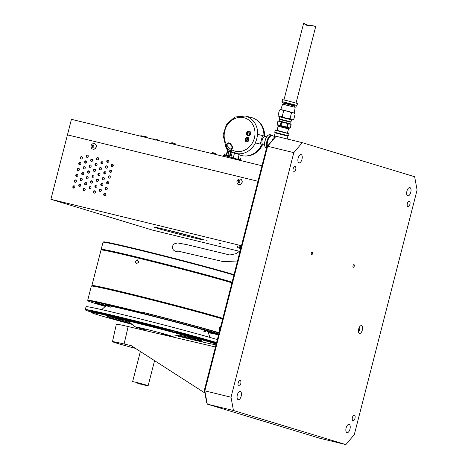 <?xml version="1.0" encoding="UTF-8"?>
<svg xmlns="http://www.w3.org/2000/svg" width="468" height="468" viewBox="0 0 468 468"><rect width="100%" height="100%" fill="white"/><g stroke="black" fill="none" stroke-linecap="round" stroke-linejoin="round"><path stroke-width="0.7" d="M353.007 265.777A1.381 0.649 -76.3 0 1 353.954 264.631A1.381 0.649 -76.3 0 1 354.253 266.157A1.381 0.649 -76.3 0 1 353.299 267.31A1.381 0.649 -76.3 0 1 353.007 265.777M298.139 158.143A4.259 2.012 -76.3 0 1 301.07 154.586A4.259 2.012 -76.3 0 1 301.989 159.307A4.259 2.012 -76.3 0 1 299.058 162.864A4.259 2.012 -76.3 0 1 298.139 158.143M237.334 394.951A4.259 2.012 -76.3 0 1 240.271 391.4A4.259 2.012 -76.3 0 1 241.19 396.121A4.259 2.012 -76.3 0 1 238.253 399.678A4.259 2.012 -76.3 0 1 237.334 394.951M293.138 168.93A2.843 1.34 -76.3 0 1 295.092 166.561A2.843 1.34 -76.3 0 1 295.706 169.709A2.843 1.34 -76.3 0 1 293.746 172.078A2.843 1.34 -76.3 0 1 293.138 168.93M407.341 203.557A2.843 1.34 -76.3 0 1 409.301 201.187A2.843 1.34 -76.3 0 1 409.909 204.34A2.843 1.34 -76.3 0 1 407.956 206.71A2.843 1.34 -76.3 0 1 407.341 203.557M238.194 382.906A2.843 1.34 -76.3 0 1 240.154 380.537A2.843 1.34 -76.3 0 1 240.768 383.69A2.843 1.34 -76.3 0 1 238.809 386.059A2.843 1.34 -76.3 0 1 238.194 382.906M352.404 417.538A2.843 1.34 -76.3 0 1 354.358 415.169A2.843 1.34 -76.3 0 1 354.972 418.316A2.843 1.34 -76.3 0 1 353.012 420.685A2.843 1.34 -76.3 0 1 352.404 417.538M362.32 330.08A4.007 1.89 103.7 0 0 361.454 325.634A4.007 1.89 103.7 0 0 358.693 328.981A4.007 1.89 103.7 0 0 359.559 333.427A4.007 1.89 103.7 0 0 362.32 330.08M346.115 427.939A4.259 2.012 -76.3 0 1 349.052 424.382A4.259 2.012 -76.3 0 1 349.97 429.103A4.259 2.012 -76.3 0 1 347.034 432.66A4.259 2.012 -76.3 0 1 346.115 427.939M406.92 191.125A4.259 2.012 -76.3 0 1 409.857 187.569A4.259 2.012 -76.3 0 1 410.775 192.295A4.259 2.012 -76.3 0 1 407.839 195.846A4.259 2.012 -76.3 0 1 406.92 191.125M311.302 253.135A1.381 0.649 -76.3 0 1 312.255 251.983A1.381 0.649 -76.3 0 1 312.554 253.516A1.381 0.649 -76.3 0 1 311.6 254.662A1.381 0.649 -76.3 0 1 311.302 253.135M276.056 136.27L267.626 146.262L204.826 390.844L207.277 404.136L206.645 402.451L204.376 390.131L266.859 146.759L276.056 136.27L302.24 142.646L414.648 176.728L417.093 190.026L354.299 434.602L345.87 444.6L233.462 410.518L207.277 404.136L319.685 438.224L345.87 444.6M302.24 142.646L293.81 152.644L267.626 146.262L266.859 146.759M204.376 390.131L204.826 390.844L231.011 397.221L293.81 152.644M231.011 397.221L233.462 410.518M240.219 250.538L236.556 253.545L229.882 254.996L187.2 244.717L177.624 242.945L174.927 243.635A4.007 4.007 68.5 0 0 173.798 250.31A4.007 4.007 68.5 0 0 177.869 251.094L178.039 251.029M108.131 160.033A1.199 1.059 106.9 0 1 107.535 162.361A1.199 1.059 106.9 0 1 108.131 160.033M97.83 157.523A1.199 1.059 106.9 0 1 97.233 159.851A1.199 1.059 106.9 0 1 97.83 157.523M112.536 164.204A1.199 1.059 106.9 0 1 111.887 166.509A1.199 1.059 106.9 0 1 112.536 164.204M100.655 189.154A1.199 1.059 106.9 0 1 100.006 191.459A1.199 1.059 106.9 0 1 100.655 189.154M111.039 170.024A1.199 1.059 106.9 0 1 110.395 172.335A1.199 1.059 106.9 0 1 111.039 170.024M102.153 183.327A1.199 1.059 106.9 0 1 101.503 185.638A1.199 1.059 106.9 0 1 102.153 183.327M109.541 175.851A1.199 1.059 106.9 0 1 108.945 178.173A1.199 1.059 106.9 0 1 109.541 175.851M103.644 177.507A1.199 1.059 106.9 0 1 103.001 179.817A1.199 1.059 106.9 0 1 103.644 177.507M108.049 181.672A1.199 1.059 106.9 0 1 107.4 183.982A1.199 1.059 106.9 0 1 108.049 181.672M105.142 171.68A1.199 1.059 106.9 0 1 104.493 173.991A1.199 1.059 106.9 0 1 105.142 171.68M106.552 187.492A1.199 1.059 106.9 0 1 105.955 189.821A1.199 1.059 106.9 0 1 106.552 187.492M106.634 165.859A1.199 1.059 106.9 0 1 106.037 168.182A1.199 1.059 106.9 0 1 106.634 165.859M105.06 193.319A1.199 1.059 106.9 0 1 104.411 195.63A1.199 1.059 106.9 0 1 105.06 193.319M102.235 161.694A1.199 1.059 106.9 0 1 101.585 163.999A1.199 1.059 106.9 0 1 102.235 161.694M100.737 167.515A1.199 1.059 106.9 0 1 100.088 169.826A1.199 1.059 106.9 0 1 100.737 167.515M99.239 173.335A1.199 1.059 106.9 0 1 98.643 175.664A1.199 1.059 106.9 0 1 99.239 173.335M97.748 179.162A1.199 1.059 106.9 0 1 97.098 181.473A1.199 1.059 106.9 0 1 97.748 179.162M96.25 184.983A1.199 1.059 106.9 0 1 95.653 187.305A1.199 1.059 106.9 0 1 96.25 184.983M94.758 190.809A1.199 1.059 106.9 0 1 94.109 193.12A1.199 1.059 106.9 0 1 94.758 190.809M90.353 186.644A1.199 1.059 106.9 0 1 89.704 188.949A1.199 1.059 106.9 0 1 90.353 186.644M91.845 180.818A1.199 1.059 106.9 0 1 91.248 183.14A1.199 1.059 106.9 0 1 91.845 180.818M93.343 174.997A1.199 1.059 106.9 0 1 92.699 177.302A1.199 1.059 106.9 0 1 93.343 174.997M94.84 169.17A1.199 1.059 106.9 0 1 94.191 171.481A1.199 1.059 106.9 0 1 94.84 169.17M96.332 163.35A1.199 1.059 106.9 0 1 95.735 165.672A1.199 1.059 106.9 0 1 96.332 163.35M91.927 159.184A1.199 1.059 106.9 0 1 91.336 161.507A1.199 1.059 106.9 0 1 91.927 159.184M90.435 165.005A1.199 1.059 106.9 0 1 89.786 167.316A1.199 1.059 106.9 0 1 90.435 165.005M88.938 170.826A1.199 1.059 106.9 0 1 88.341 173.154A1.199 1.059 106.9 0 1 88.938 170.826M87.446 176.652A1.199 1.059 106.9 0 1 86.796 178.963A1.199 1.059 106.9 0 1 87.446 176.652M85.948 182.473A1.199 1.059 106.9 0 1 85.352 184.796A1.199 1.059 106.9 0 1 85.948 182.473M84.456 188.3A1.199 1.059 106.9 0 1 83.807 190.611A1.199 1.059 106.9 0 1 84.456 188.3M80.051 184.135A1.199 1.059 106.9 0 1 79.402 186.439A1.199 1.059 106.9 0 1 80.051 184.135M74.149 185.79A1.199 1.059 106.9 0 1 73.558 188.113A1.199 1.059 106.9 0 1 74.149 185.79M75.646 179.964A1.199 1.059 106.9 0 1 75.003 182.274A1.199 1.059 106.9 0 1 75.646 179.964M81.543 178.308A1.199 1.059 106.9 0 1 80.946 180.63A1.199 1.059 106.9 0 1 81.543 178.308M77.144 174.143A1.199 1.059 106.9 0 1 76.495 176.454A1.199 1.059 106.9 0 1 77.144 174.143M83.041 172.487A1.199 1.059 106.9 0 1 82.397 174.792A1.199 1.059 106.9 0 1 83.041 172.487M78.636 168.316A1.199 1.059 106.9 0 1 78.039 170.644A1.199 1.059 106.9 0 1 78.636 168.316M84.538 166.661A1.199 1.059 106.9 0 1 83.889 168.971A1.199 1.059 106.9 0 1 84.538 166.661M80.133 162.495A1.199 1.059 106.9 0 1 79.484 164.806A1.199 1.059 106.9 0 1 80.133 162.495M86.03 160.84A1.199 1.059 106.9 0 1 85.433 163.162A1.199 1.059 106.9 0 1 86.03 160.84M81.625 156.675A1.199 1.059 106.9 0 1 81.028 158.997A1.199 1.059 106.9 0 1 81.625 156.675M87.528 155.013A1.199 1.059 106.9 0 1 86.878 157.324A1.199 1.059 106.9 0 1 87.528 155.013M241.453 245.723L50.907 199.304L152.433 230.086L239.511 251.304M50.907 199.304L67.45 134.86L257.997 181.28L67.45 134.86L71.434 119.328L261.986 165.754M167.404 230.022A25.5 0.591 -165.6 0 0 157.096 228.197A25.5 0.591 -165.6 0 0 190.464 237.019A25.5 0.591 -165.6 0 0 200.778 238.838A25.5 0.591 -165.6 0 0 167.404 230.022M219.463 243.354L220.826 243.764L219.463 243.354M205.727 240.008L207.09 240.417L205.727 240.008M87.112 157.365A1.199 1.059 106.9 0 1 86.65 156.06L86.65 156.06A1.199 1.059 106.9 0 1 87.791 155.124M81.216 159.021A1.199 1.059 106.9 0 1 81.894 156.78M85.621 163.186A1.199 1.059 106.9 0 1 86.299 160.951M79.718 164.847A1.199 1.059 106.9 0 1 80.397 162.607M84.123 169.012A1.199 1.059 106.9 0 1 84.802 166.772M78.226 170.668A1.199 1.059 106.9 0 1 78.905 168.427M82.625 174.833A1.199 1.059 106.9 0 1 83.304 172.598M76.729 176.489A1.199 1.059 106.9 0 1 77.407 174.254M81.134 180.66A1.199 1.059 106.9 0 1 81.812 178.419M75.237 182.315A1.199 1.059 106.9 0 1 75.915 180.075M73.739 188.136A1.199 1.059 106.9 0 1 74.418 185.901M79.636 186.48A1.199 1.059 106.9 0 1 80.315 184.24M84.041 190.646A1.199 1.059 106.9 0 1 84.72 188.411M85.539 184.825A1.199 1.059 106.9 0 1 86.217 182.584M87.03 178.998A1.199 1.059 106.9 0 1 87.709 176.764M88.528 173.178A1.199 1.059 106.9 0 1 89.207 170.937M90.02 167.357A1.199 1.059 106.9 0 1 90.698 165.116M91.517 161.53A1.199 1.059 106.9 0 1 92.196 159.29M95.922 165.695A1.199 1.059 106.9 0 1 96.601 163.461M94.425 171.522A1.199 1.059 106.9 0 1 95.103 169.281M92.927 177.343A1.199 1.059 106.9 0 1 93.612 175.108M91.436 183.169A1.199 1.059 106.9 0 1 92.114 180.929M89.938 188.99A1.199 1.059 106.9 0 1 90.617 186.75M94.343 193.155A1.199 1.059 106.9 0 1 95.022 190.921M95.841 187.335A1.199 1.059 106.9 0 1 96.519 185.094M97.332 181.508A1.199 1.059 106.9 0 1 98.011 179.273M98.83 175.687A1.199 1.059 106.9 0 1 99.508 173.447M100.322 169.866A1.199 1.059 106.9 0 1 101 167.626M101.819 164.04A1.199 1.059 106.9 0 1 102.498 161.805M104.645 195.665A1.199 1.059 106.9 0 1 105.323 193.43M106.224 168.205A1.199 1.059 106.9 0 1 106.903 165.97M106.142 189.844A1.199 1.059 106.9 0 1 106.821 187.604M104.727 174.032A1.199 1.059 106.9 0 1 105.405 171.791M107.634 184.018A1.199 1.059 106.9 0 1 108.313 181.783M103.235 179.852A1.199 1.059 106.9 0 1 103.914 177.618M109.132 178.197A1.199 1.059 106.9 0 1 109.81 175.956M101.737 185.679A1.199 1.059 106.9 0 1 102.416 183.438M110.623 172.376A1.199 1.059 106.9 0 1 111.302 170.136M100.24 191.5A1.199 1.059 106.9 0 1 100.918 189.259M112.121 166.549A1.199 1.059 106.9 0 1 112.8 164.315M238.382 180.864A1.831 1.609 -73.1 0 0 238.007 182.081M97.414 159.875A1.199 1.059 106.9 0 1 96.952 158.57L96.952 158.57A1.199 1.059 106.9 0 1 98.093 157.634M238.452 182.216A1.831 1.609 106.9 0 1 239.212 180.601M107.716 162.384A1.199 1.059 106.9 0 1 107.254 161.086L107.254 161.08A1.199 1.059 106.9 0 1 108.395 160.144M92.88 145.566A1.831 1.609 106.9 0 1 93.331 145.062M101.878 161.986L102.913 162.297M111.758 164.982L113.297 165.444M165.83 229.642A25.5 0.591 -165.6 0 0 190.716 236.053A25.5 0.591 -165.6 0 0 192.289 236.434M240.95 247.683L237.539 246.975L237.838 245.811L241.248 246.513M233.906 275.114A71.364 1.65 -165.6 0 0 233.257 274.921A71.364 1.65 -165.6 0 0 156.482 254.352A71.364 1.65 -165.6 0 0 103.036 242.249L103.621 241.903A70.884 1.638 14.4 0 1 156.704 253.925A70.884 1.638 14.4 0 1 232.965 274.353A70.884 1.638 14.4 0 1 234.018 274.675M103.036 242.249A71.364 1.65 -165.6 0 0 103.007 242.278L101.193 249.345A71.364 1.65 14.4 0 1 153.89 261.226A71.364 1.65 14.4 0 1 231.444 281.982A71.364 1.65 14.4 0 1 232.093 282.181M231.917 282.859A71.364 1.65 -165.6 0 0 137.873 257.985A71.364 1.65 -165.6 0 0 101.047 249.988L101.603 249.66A70.908 1.638 14.4 0 1 138.189 257.605A70.908 1.638 14.4 0 1 232.029 282.438A71.124 1.644 -165.6 0 0 231.174 282.169A71.124 1.644 -165.6 0 0 153.112 261.284A71.124 1.644 -165.6 0 0 101.375 249.678L101.205 249.385A71.364 1.65 14.4 0 1 101.193 249.345M136.884 383.005L147.584 385.919L136.884 383.005M132.994 382.169L132.643 381.578L136.785 382.473L148.175 385.568L154.569 360.658M141.196 384.316L138.347 383.538L141.196 384.316M137.387 259.869L135.182 261.396L136.387 263.753L138.616 262.232L137.469 259.892M138.68 261.477A2.007 1.767 -73.1 0 0 138.189 263.08M92.488 285.901A71.364 1.65 14.4 0 1 91.909 285.521A71.364 1.65 14.4 0 1 128.758 293.483A71.364 1.65 14.4 0 1 222.803 318.357M101.047 249.988A71.364 1.65 -165.6 0 0 101.024 250.023L91.909 285.521M94.255 286.159A68.942 1.591 14.4 0 1 129.852 293.81A68.942 1.591 14.4 0 1 222.768 318.486M95.296 302.182L99.924 303.44L95.296 302.182M172.967 321.118L173.195 320.235L179.115 321.791L178.875 322.68L172.967 321.118A65.912 1.521 -165.6 0 0 148.397 314.783L142.015 313.039A71.282 1.644 -165.6 0 0 124.862 308.798A71.282 1.644 -165.6 0 0 88.066 300.883A71.282 1.644 -165.6 0 0 105.598 306.487M105.873 306.084A71.762 1.656 14.4 0 1 97.356 303.615M88.066 300.883L87.715 300.298A71.762 1.656 14.4 0 1 87.709 300.257A71.762 1.656 14.4 0 1 124.763 308.266A71.762 1.656 14.4 0 1 142.02 312.536L142.132 312.115A71.762 1.656 14.4 0 1 219.106 332.754M87.709 300.257L91.342 286.112A71.762 1.656 14.4 0 1 91.371 286.077A71.762 1.656 14.4 0 1 128.396 294.115A71.762 1.656 14.4 0 1 222.633 319.03M222.686 318.807A71.522 1.65 -165.6 0 0 128.565 293.916A71.522 1.65 -165.6 0 0 91.664 285.907L91.371 286.077M151.673 314.619L150.462 314.291L151.673 314.619M214.707 331.578L213.49 331.25L214.707 331.578M218.328 332.678L217.117 332.35L218.328 332.678M208.026 332.584A65.912 1.521 -165.6 0 0 217.111 334.503L218.597 334.737M216.824 333.52A65.912 1.521 14.4 0 1 207.968 331.636A52.521 1.211 -165.6 0 0 133.351 311.366A52.521 1.211 -165.6 0 0 106.23 305.505L101.731 309.64M217.316 333.702L217.21 334.129M218.79 333.994A65.912 1.521 -165.6 0 0 178.875 322.68M179.104 321.797A65.912 1.521 14.4 0 1 219.018 333.111M142.132 312.115L148.625 313.899A65.912 1.521 14.4 0 1 173.195 320.235M218.497 334.193A71.762 1.656 14.4 0 1 217.257 333.93M220.615 327.337L219.767 327.079L219.223 332.303M142.015 313.039L142.02 312.536M125.88 309.57L125.986 309.278M127.793 309.717L128.548 310.208M155.551 316.924L163.56 318.79M128.326 309.845L104.955 304.381L114.063 306.856A52.521 1.211 -165.6 0 1 158.98 317.801L128.326 309.845M203.159 331.011L206.049 331.765M208.02 332.491L209.243 332.76L208.003 332.286M212.045 332.824L207.932 331.66A52.521 1.211 -165.6 0 0 184.222 324.47L211.6 331.847C216.684 333.391 219.047 334.251 218.691 334.433L212.045 332.824M95.525 302.708L106.265 305.481A52.521 1.211 -165.6 0 0 110.764 307.195M95.56 302.708L95.507 302.708C95.15 302.89 97.514 303.75 102.597 305.294L105.774 306.236M145.998 330.039A19.042 0.439 14.4 0 1 135.322 326.904A19.042 0.439 14.4 0 1 145.138 329.004A19.042 0.439 14.4 0 1 163.724 333.795A19.042 0.439 14.4 0 1 172.166 336.363A19.042 0.439 14.4 0 1 162.361 334.228A19.042 0.439 14.4 0 1 161.302 333.965M217.345 339.61A71.762 1.656 -165.6 0 0 123.113 314.701A71.762 1.656 -165.6 0 0 86.059 306.692L85.299 309.635A71.762 1.656 14.4 0 1 122.359 317.643A71.762 1.656 14.4 0 1 216.59 342.553M216.508 342.88L214.204 342.295L216.503 342.892M94.659 311.758L91.266 310.968L92.839 311.436L93.003 312.495L97.438 313.56L94.922 312.835L94.659 311.758A65.988 1.521 14.4 0 1 124.909 318.667A65.988 1.521 14.4 0 1 170.656 330.273L169.884 331.122L176.319 332.795L176.541 331.824L170.656 330.273M92.956 312.367L96.414 313.238M176.173 335.691A65.508 1.515 -165.6 0 0 184.135 337.644A65.508 1.515 -165.6 0 0 214.092 344.489L212.624 343.98M214.092 344.489L216.005 344.828M108.588 316.567L105.745 315.795L108.588 316.567M131.274 323.704A48.35 1.117 14.4 0 1 107.693 316.62A48.35 1.117 14.4 0 1 132.643 322.037A48.35 1.117 14.4 0 1 201.334 340.657A48.35 1.117 14.4 0 1 177.255 335.509M179.32 335.158A47.549 1.1 -165.6 0 0 197.894 339.364M170.194 331.116L176.272 332.666M212.285 341.658L210.577 341.195L212.285 341.658M216.526 342.798A71.522 1.65 -165.6 0 0 122.405 317.907A71.522 1.65 -165.6 0 0 85.48 309.968A71.522 1.65 -165.6 0 0 90.903 311.992M85.48 309.968L85.311 309.676A71.762 1.656 14.4 0 1 85.299 309.635M93.003 312.495A65.508 1.515 -165.6 0 0 91.061 312.408L90.891 312.115A65.748 1.515 14.4 0 1 90.88 312.08A65.748 1.515 14.4 0 1 92.869 312.209M94.712 312.536A65.748 1.515 14.4 0 1 170.364 330.964M176.325 332.543A65.748 1.515 14.4 0 1 216.251 343.869M111.331 317.14A47.549 1.1 -165.6 0 0 129.636 322.405M200.421 340.762L202.234 341.312L200.421 340.762M168.065 330.946L169.878 331.496L168.065 330.946M216.187 344.126A65.508 1.515 -165.6 0 0 176.319 332.795M170.1 331.151A65.508 1.515 -165.6 0 0 94.922 312.835M91.061 312.408A65.508 1.515 -165.6 0 0 132.134 324.382M148.169 324.371L149.257 324.698L148.169 324.371M174.582 320.557L177.378 321.276M204.908 393.015L131.239 345.659L124.114 343.992A37.458 0.866 -165.6 0 0 112.495 341.663A37.458 0.866 -165.6 0 0 135.509 348.403M215.456 346.975L128.144 326.565A38.083 0.877 -165.6 0 0 116.339 324.195L112.495 341.663M358.652 329.144L358.979 329.22L358.968 328.121M358.488 330.075L358.979 329.22M358.506 331.806A3.756 1.773 103.7 0 0 359.635 329.419A3.756 1.773 103.7 0 0 359.775 326.594M239.376 180.777A2.007 1.767 -73.1 0 0 238.75 182.432M93.495 145.238A2.007 1.767 -73.1 0 0 92.869 146.893M227.664 150.936L228.185 150.983L227.664 150.936M230.186 151.468L230.671 151.667M223.464 156.365L223.704 155.446L226.296 155.996L240.657 160.109L240.552 160.53M239.891 159.875A0.924 0.433 -76.3 0 1 239.949 158.822A0.924 0.433 -76.3 0 1 240.517 158.266A0.924 0.433 -76.3 0 1 240.763 159.044A0.924 0.433 -76.3 0 1 240.306 159.998M238.879 157.903L238.879 157.903A0.924 0.433 103.7 0 0 238.417 158.506A0.924 0.433 103.7 0 0 238.347 159.407M228.203 151.024L230.151 151.497L228.203 151.024M234.509 152.802L238.744 153.908A0.404 0.351 106.9 0 1 238.984 154.381L232.216 152.41L232.426 152.059L230.706 151.632L232.432 152.065M233.269 157.868L234.509 153.024A0.404 0.351 -73.1 0 0 234.263 152.55M234.281 152.556L238.861 153.966M240.687 160.144L240.587 160.536M224.254 155.551A0.924 0.433 -76.3 0 1 224.295 154.499A0.924 0.433 -76.3 0 1 224.868 153.925L226.126 154.235L227.618 150.953L225.711 146.408L226.161 146.186M231.063 157.225A0.924 0.433 -76.3 0 1 231.093 156.166A0.924 0.433 -76.3 0 1 231.666 155.581A0.924 0.433 -76.3 0 1 231.912 156.376A0.924 0.433 -76.3 0 1 231.444 157.33M230.028 155.224A0.924 0.433 103.7 0 0 229.548 155.897A0.924 0.433 103.7 0 0 229.536 156.833M225.746 155.066A0.924 0.433 -76.3 0 1 226.255 154.3L226.155 154.241M226.255 154.3L226.026 155.37M226.594 154.557A0.924 0.433 -76.3 0 1 226.635 154.978M238.311 159.208L238.013 159.132M94.331 143.536A2.896 2.551 -73.1 0 0 93.12 143.571C90.962 144.659 90.476 146.262 91.664 148.374A2.896 2.551 -73.1 0 0 92.769 149.111A2.896 2.551 -73.1 0 0 92.892 149.14A2.896 2.551 -73.1 0 0 96.075 147.011A2.896 2.551 -73.1 0 0 94.454 143.571A2.896 2.551 -73.1 0 0 94.331 143.536M92.845 149.128A2.896 2.551 -73.1 0 0 92.916 149.152A2.896 2.551 -73.1 0 0 93.038 149.187A2.896 2.551 -73.1 0 0 96.215 147.057A2.896 2.551 -73.1 0 0 94.594 143.612A2.896 2.551 -73.1 0 0 94.524 143.594M92.307 145.39L92.02 146.513L92.734 147.28L93.74 146.929L94.027 145.811L93.313 145.039L92.307 145.39L92.997 145.601L92.711 146.718L92.02 146.513M92.711 146.718L93.109 147.151M240.213 179.074A2.896 2.551 -73.1 0 0 239.002 179.109C236.843 180.203 236.358 181.8 237.545 183.912A2.896 2.551 -73.1 0 0 238.651 184.649A2.896 2.551 -73.1 0 0 238.774 184.679A2.896 2.551 -73.1 0 0 241.95 182.549A2.896 2.551 -73.1 0 0 240.33 179.109A2.896 2.551 -73.1 0 0 240.213 179.074M238.721 184.667A2.896 2.551 -73.1 0 0 238.797 184.69A2.896 2.551 -73.1 0 0 238.914 184.725A2.896 2.551 -73.1 0 0 242.096 182.596A2.896 2.551 -73.1 0 0 240.476 179.15A2.896 2.551 -73.1 0 0 240.4 179.133M237.902 182.052L238.616 182.818L239.616 182.467L239.903 181.35L239.189 180.578L238.189 180.929L237.902 182.052L238.99 182.69M296.068 103.024L315.713 26.512L312.759 25.699L306.534 25.225L305.598 24.634L308.102 25.506M306.534 25.225L303.597 23.4L308.734 25.576M291.494 119.867L279.846 116.877M291.459 112.993C292.921 112.449 294.138 112.817 295.127 114.104L294.161 113.016L284.363 110.366L280.806 109.588L279.454 110.062C281.063 109.448 282.456 109.752 283.62 110.974C286.457 110.729 289.072 111.402 291.459 112.993L290.066 118.427C287.229 118.679 284.614 118.006 282.222 116.409C280.601 117.029 279.209 116.725 278.045 115.502L279.01 116.591M280.753 109.606L282.666 104.112L295.168 107.324L283.936 104.534M280.689 109.565L294.196 113.057M294.255 107.008L294.495 106.078L286.691 103.954L283.86 103.346L283.62 104.276M283.62 110.974L282.222 116.409M279.443 110.068L278.045 115.502M295.127 114.104L293.728 119.539C292.272 120.089 291.049 119.72 290.066 118.427M293.717 119.545L292.365 120.019M286.486 100.515L282.491 99.649L281.988 101.591L296.981 105.44L297.478 103.498L286.486 100.515M287.223 103.668L291.342 104.914L287.223 103.668M279.882 116.725L279.326 118.901L290.973 121.891L290.488 122.183L279.993 119.533M289.715 123.575L290.101 122.078L282.695 120.065L280.004 119.486L279.618 120.984M278.033 121.089L291.055 124.424L290.283 123.774L279.022 120.884L277.945 121.101L277.021 124.634M288.733 128.191L278.249 125.5M290.096 128.056L280.543 125.401L277.132 124.699L277.869 125.36M278.062 121.077L277.103 124.71M278.062 126.231L288.551 128.922L288.75 128.144L278.261 125.453L277.132 130.397M291.055 124.424L290.125 128.045M290.084 122.125L290.488 122.183M287.165 138.973L287.89 136.159L275.155 132.889L274.277 136.299L274.295 137.949M267.076 146.502A6.815 3.217 -76.3 0 1 267.292 141.19A6.815 3.217 -76.3 0 1 272.756 135.936M272.47 140.113L272.587 139.639A0.404 0.351 106.9 0 1 273.031 139.335L273.107 139.353M273.774 138.563L274.201 136.287L272.136 135.784A6.575 3.1 103.7 0 0 267.608 141.272A6.575 3.1 103.7 0 0 267.351 146.18M272.885 135.966A6.897 3.253 103.7 0 0 267.257 141.178A6.897 3.253 103.7 0 0 267.041 146.548M276.986 130.566L289.072 133.813L275.248 130.268L274.728 132.286L288.551 135.831L286.586 135.685L276.524 133.099M265.292 136.551A4.23 1.995 103.7 0 0 265.145 136.492A4.23 1.995 103.7 0 0 262.179 140.014A4.23 1.995 103.7 0 0 263.045 144.688A4.23 1.995 103.7 0 0 263.303 144.729M260.319 144.091L255.259 142.857A19.258 16.971 -73.1 0 0 257.453 134.316L262.513 135.55L260.319 144.091L255.259 142.857M266.503 136.761L262.513 135.55M246.443 141.827A2.334 2.059 -73.1 0 0 247.601 137.311A2.334 2.059 -73.1 0 0 246.443 141.827M248.034 135.621A2.334 2.059 -73.1 0 0 249.198 131.099A2.334 2.059 -73.1 0 0 248.034 135.621M250.298 133.456L250.117 133.398A1.603 1.416 -73.1 0 0 247.42 132.742L247.601 132.795A1.603 1.416 106.9 0 0 247.443 133.409L247.262 133.362A1.603 1.416 -73.1 0 0 249.953 134.018L250.134 134.076A1.603 1.416 106.9 0 0 250.298 133.456L247.601 132.795M249.333 131.917A1.603 1.416 -73.1 0 0 247.788 132.842M247.625 133.462A1.603 1.416 -73.1 0 0 248.409 134.959M248.52 135.006A1.603 1.416 -73.1 0 0 249.514 131.958A1.603 1.416 -73.1 0 0 249.45 131.941M263.899 135.948A19.644 17.316 -73.1 0 0 251.281 117.503A19.644 17.316 -73.1 0 0 251.263 117.497A19.644 17.316 -73.1 0 0 251.252 117.497L245.244 116.035L234.924 117.012L226.6 124.137L223.084 134.889L225.553 145.612M239.13 154.779L239.879 155.048A19.644 17.316 -73.1 0 0 241.511 155.546A19.644 17.316 -73.1 0 0 261.747 144.676M256.054 119.574A19.404 17.1 106.9 0 1 264.596 136.147M262.466 144.852A19.404 17.1 106.9 0 1 245.016 155.984M249.508 131.204A2.334 2.059 -73.1 0 0 248.163 135.644M247.911 137.416A2.334 2.059 -73.1 0 0 246.566 141.857M247.209 138.001L246.431 141.049A1.603 1.416 -73.1 0 1 247.209 138.001M246.975 141.178L247.759 138.136A1.603 1.416 -73.1 0 1 246.975 141.178M263.151 144.694A4.212 1.989 -76.3 0 1 263.098 144.682A4.212 1.989 -76.3 0 1 263.051 144.671A4.212 1.989 -76.3 0 1 262.179 140.067A4.212 1.989 -76.3 0 1 265.093 136.504A4.212 1.989 -76.3 0 1 265.145 136.516M237.539 246.975L237.937 247.888L240.745 248.479M148.625 313.899L148.397 314.783M199.391 340.534A65.748 1.515 -165.6 0 0 201.234 340.961M170.487 330.484A65.748 1.515 -165.6 0 0 124.956 318.936A65.748 1.515 -165.6 0 0 94.834 312.057M90.997 311.472A65.988 1.521 14.4 0 1 92.839 311.436M92.992 311.729A65.748 1.515 -165.6 0 0 91.008 311.6L90.979 311.436M176.535 331.83A65.988 1.521 14.4 0 1 216.444 343.138M216.374 343.389A65.748 1.515 -165.6 0 0 176.448 332.058M124.114 343.992L128.144 326.565M171.189 143.629L171.265 143.331L175.336 144.372C175.576 143.641 174.751 143.167 172.862 142.951L174.166 143.343M226.056 144.606L226.395 144.981M225.751 146.361L225.98 144.635L228.068 142.769L230.238 143.348L229.788 143.682L231.876 146.408M227.963 142.851L228.343 143.267M232.222 146.151L231.824 146.443L232.064 147.677M232.543 147.906L232.034 147.712L230.151 151.492L229.864 155.329M230.238 143.348L232.274 146.11L232.537 147.964L230.701 151.65M227.746 156.365L227.495 157.347M230.121 151.889L228.039 151.38M229.109 151.234L227.939 155.312M231.414 155.522L232.216 152.41L230.671 152.03M238.762 153.913L239.212 154.463L237.744 159.225M232.11 157.517L231.876 158.418M231.057 157.225L230.818 158.161M225.278 155.762L225.026 156.745M223.844 155.47L223.605 156.4M140.447 136.141L142.12 136.551M140.886 135.767L143.243 136.393M211.711 153.504L211.788 153.2L215.859 154.247C216.099 153.516 215.274 153.036 213.379 152.82L215.011 153.288M186.317 147.315L188.949 147.818M155.903 139.909L157.57 140.312M156.335 139.534L158.699 140.154M143.968 136.761L147.291 137.627C146.747 136.89 145.817 136.486 144.495 136.404L143.968 136.761M144.53 136.416L146.893 137.036M152.691 138.891L155.048 139.511M225.43 155.797L225.529 155.411L228.928 156.283L228.834 156.645M226.471 154.966L228.326 155.417M93.325 144.998A1.205 1.059 -73.1 0 0 92.722 147.326A1.205 1.059 -73.1 0 0 93.325 144.998M239.201 180.537A1.205 1.059 -73.1 0 0 238.604 182.865A1.205 1.059 -73.1 0 0 239.201 180.537M286.147 103.34L295.226 105.739L286.147 103.34M281.853 121.92L280.923 125.541M281.163 121.75L280.233 125.371M287.674 123.417L286.749 127.039M288.335 123.599L287.405 127.22M266.696 148.572C264.666 147.572 264.11 144.922 265.034 140.634C266.222 136.603 267.901 134.626 270.071 134.702A7.137 3.37 103.7 0 0 265.157 140.657A7.137 3.37 103.7 0 0 266.421 148.479M265.157 146.946A6.897 3.253 -76.3 0 1 265.058 140.64A6.897 3.253 -76.3 0 1 267.959 135.439M266.807 146.981A7.137 3.37 -76.3 0 1 266.941 141.096A7.137 3.37 -76.3 0 1 271.861 135.141A7.137 3.37 -76.3 0 1 272.996 135.995M275.248 130.268C276.395 130.162 273.096 129.525 279.098 130.859L287.399 133.24M257.646 134.363A19.293 17.006 -73.1 0 0 245.255 116.041A19.293 17.006 -73.1 0 0 245.244 116.035M231.654 149.737A17.293 15.239 -73.1 0 0 235.275 151.199A17.293 15.239 -73.1 0 0 254.387 138.066A17.293 15.239 -73.1 0 0 243.875 117.714A17.293 15.239 -73.1 0 0 227.354 124.991A17.293 15.239 -73.1 0 0 226.36 144.296M226.652 144.787A17.293 15.239 -73.1 0 0 231.174 149.438M238.44 153.814A19.293 17.006 -73.1 0 0 255.452 142.916M237.282 261.975L222.171 261.366L177.471 250.959M132.643 381.578L140.365 351.526M147.584 385.919L148.169 385.568M145.829 330.7L146.197 329.261M161.214 334.292L161.501 333.193M220.2 327.202L218.872 332.379M209.734 331.291L209.553 331.993M208.096 330.806L207.909 331.543M135.322 326.904L127.641 320.826M172.166 336.363L181.83 334.737M209.916 337.422L207.968 331.625M90.88 312.08L91.008 311.6M171.265 143.331C171.528 142.664 172.06 142.535 172.862 142.951M229.788 143.682L228.39 143.226L226.354 145.051L226.225 146.191L228.232 150.959L226.424 154.931M230.701 151.644L230.431 155.282M239.236 157.956L240.517 158.266M239.212 154.463L237.972 159.29M226.816 154.071L226.635 154.779M230.391 155.271L231.666 155.581M143.647 136.984C143.103 136.246 142.173 135.837 140.85 135.761L140.242 136.112M211.788 153.2C212.051 152.533 212.577 152.41 213.379 152.82M187.545 147.402L189.885 148.186M159.097 140.745C158.558 140.014 157.622 139.604 156.3 139.528L155.698 139.873M155.452 140.102C154.908 139.365 153.978 138.961 152.656 138.879L152.047 139.23M225.529 155.411C226.413 154.838 227.354 154.844 228.355 155.429L228.928 156.283M303.597 23.406L283.953 99.918M295.168 107.324L294.278 113.051M281.988 101.591C281.906 102.287 282.239 102.667 282.982 102.732L292.43 105.242C298.993 106.599 295.138 106.189 296.981 105.44M279.612 119.387L279.326 118.901M291.131 124.5L290.224 128.033L289.136 128.25M287.358 133.023L288.551 128.922M291.535 119.72L290.973 121.891M273.066 136.012L271.861 135.141L270.071 134.702M274.728 132.286L276.524 133.105M288.551 135.831L289.072 133.813M226.746 147.426L230.396 150.994M230.864 151.316L231.871 151.924M248.221 134.919L248.584 135.024M249.151 131.847L249.514 131.958M264.636 145.057L263.098 144.682M266.625 136.878L265.093 136.504"/></g></svg>
